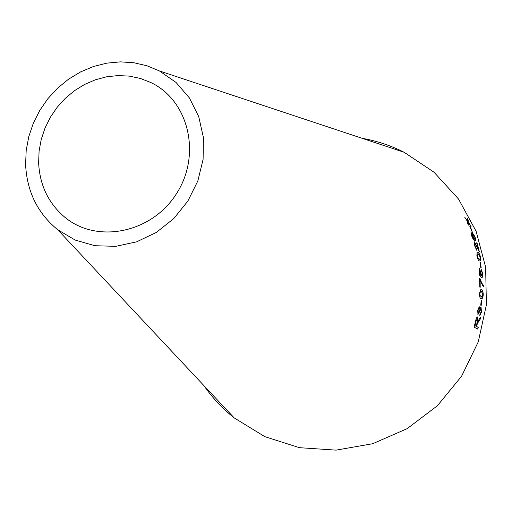 <?xml version="1.0" encoding="UTF-8"?>
<svg xmlns="http://www.w3.org/2000/svg" width="512" height="512" viewBox="0 0 512 512"><rect width="100%" height="100%" fill="white"/><g stroke="black" fill="none" stroke-linecap="round" stroke-linejoin="round"><path stroke-width="0.77" d="M362.074 138.291C376.742 140.877 390.771 145.536 404.147 152.275L434.035 172.243L458.515 199.021L476.102 231.251L485.632 267.194L486.4 304.806L478.253 341.882L461.6 376.205L437.421 405.715L407.168 428.653L372.698 443.718L336.07 450.131L299.437 447.68L264.864 436.672L234.208 417.907C222.483 408.582 212.371 397.805 203.878 385.568M25.6 164.512L26.182 150.509L28.787 136.608L33.363 123.13L39.789 110.374L47.93 98.618L57.6 88.134L68.582 79.149L80.64 71.885L93.498 66.496L106.874 63.13L120.467 61.869L133.958 62.758L147.04 65.798L159.392 70.938L176.051 82.458L189.427 97.958L198.733 116.64L203.398 137.485L203.104 159.341L197.837 180.954L187.866 201.082L173.766 218.573L156.352 232.416L136.634 241.837L115.75 246.342L94.893 245.722L75.213 240.077L57.773 229.786C37.638 213.338 26.912 191.578 25.6 164.512M467.296 218.17L467.488 220.845L464.806 217.318L467.578 221.606L467.578 223.219L468.397 225.114L468.32 222.605L471.078 226.374L468.23 221.83L468.173 219.968L467.296 218.17M470.278 226.611L469.843 226.438L471.731 231.136L472.173 231.309L470.278 226.611L469.901 226.579M472.544 232.589L472.736 235.891L474.246 239.181L472.448 237.082L471.091 232.224L471.488 235.488L472.973 238.88L474.912 240.819L475.578 240.826L475.168 237.011L472.288 232.672M476.659 250.214L474.912 245.67L474.874 243.494L479.322 251.629L477.05 243.034L476.627 242.842L478.355 249.21L474.413 241.856L474.528 245.472L476.659 250.214M479.539 260.947L480.192 261.037L480.781 260.224L480.582 257.357C479.693 254.01 478.778 252.314 477.837 252.275L477.069 252.192L476.883 255.827C477.722 259.219 478.605 260.922 479.539 260.947M480.442 262.522L479.994 262.31L480.698 267.373L481.146 267.584L480.442 262.522L480.006 262.413M481.203 268.979L480.422 272.435L481.171 275.968L479.744 273.664L479.654 268.493L479.123 271.936L479.814 275.565L481.453 277.709L482.118 277.792L482.874 273.773L481.024 269.005M479.962 278.374L479.61 278.202L479.763 287.085L480.205 287.29L480.128 280.576L483.405 286.906L483.392 285.19L482.374 284.058L479.616 278.291M481.114 298.656L481.696 298.81L482.701 297.997L483.251 295.072C483.162 291.603 482.586 289.824 481.53 289.734L480.806 289.606L479.488 293.306C479.526 296.8 480.064 298.586 481.114 298.656M481.715 300.294L481.261 300.058L480.736 305.21L481.184 305.446L481.715 300.294L481.254 300.122M477.709 310.246L477.984 314.829L478.355 313.19L478.093 310.394L479.008 308.442L479.526 312.192L480.774 308.672L481.126 311.859L479.968 314.157L479.738 315.853L481.498 312.051L480.998 306.893L479.744 308.979L479.258 306.72L477.709 310.246M478.925 320.928L480.064 319.571L480.518 317.331L477.83 321.299L477.638 316.941C476.826 316.96 476.141 318.374 475.59 321.19L474.099 327.13L477.773 329.133L478.24 327.373L476.614 326.483L477.389 323.456L480.064 319.571M38.63 162.848L39.091 151.059L41.248 139.354L45.05 127.987L50.4 117.21L57.19 107.264L65.261 98.362L74.445 90.707L84.538 84.474L95.315 79.808L106.541 76.813L117.965 75.565L129.331 76.115L140.384 78.451L150.854 82.541C188.691 100.378 201.843 154.746 176.422 193.76C151.654 233.19 96.781 244.045 64.73 217.171C48.435 203.283 39.738 185.178 38.63 162.848M477.638 329.062L478.093 327.341L476.467 326.451L477.242 323.424L478.778 320.896M479.917 319.546L480.314 317.587M477.536 316.966L477.83 321.299M476.192 326.259L474.829 325.549L475.866 321.306L477.261 318.784L477.139 322.445L476.192 326.259L474.976 325.587L476.019 321.338L477.261 318.784M477.882 314.586L478.355 313.19M478.208 313.171L478.093 310.394M477.939 310.374L479.008 308.442M479.386 312.045L479.667 310.982M479.514 310.963L480.774 308.672M479.75 315.75L481.498 312.051M481.35 312.032L480.851 306.88M479.142 306.758L479.744 308.979M481.043 305.37L481.562 300.288M481.696 298.81L482.701 297.997M482.547 297.99L483.251 295.072M483.104 295.072C483.008 291.603 482.432 289.824 481.376 289.734L481.53 289.734M481.376 289.734L480.838 289.6M481.734 297.107L479.878 295.475L479.712 293.498L480.634 291.27L481.485 291.462L482.886 294.899L481.901 297.114L480.032 295.475L479.866 293.504L480.634 291.27M483.251 286.765L483.238 285.197L482.221 284.07L479.808 278.387M480.051 287.219L480.128 280.576M481.939 277.811L482.726 273.792L481.056 268.998M479.744 273.664L481.171 275.968M479.59 273.683L479.501 272.205M479.354 272.224L479.546 270.618M479.392 270.637L479.866 270.163M479.712 270.182L479.514 268.582M481.856 276.013L480.698 272.973L481.421 270.682L482.515 273.632L482.003 275.981L480.851 272.954L481.421 270.682M480.986 267.507L480.294 262.547M480.192 261.037L480.781 260.224M480.627 260.256L480.582 257.357M480.435 257.389C479.546 254.048 478.63 252.352 477.69 252.314L477.837 252.275M477.69 252.314L477.088 252.186M479.821 259.411L477.715 257.946L477.114 256.032L477.459 253.818M477.862 257.907L477.261 256L477.446 253.824L478.202 253.946L480.224 257.21L479.981 259.373L477.715 257.946M476.467 250.035L476.307 248.57M476.16 248.614L474.912 245.67M474.765 245.715L474.874 243.494M479.136 251.501L477.05 243.034M474.285 241.92L478.355 249.21M475.418 240.883L475.027 237.069L472.397 232.646M472.448 237.082L474.246 239.181M472.307 237.139L471.885 235.718M471.744 235.776L471.526 234.221M471.386 234.278L471.693 233.779M471.546 233.837L470.976 232.339M474.701 239.238L473.088 236.403L472.966 234.253M473.229 236.352L473.152 234.182L474.822 236.902L474.848 239.187L473.088 236.403M471.974 231.232L470.144 226.675M470.669 225.805L468.09 221.901L468.038 220.038L467.328 218.586M465.146 218.003L467.488 220.845M468.25 224.768L468.32 222.605M57.773 229.786L234.208 417.907M159.392 70.938L404.147 152.275"/></g></svg>

